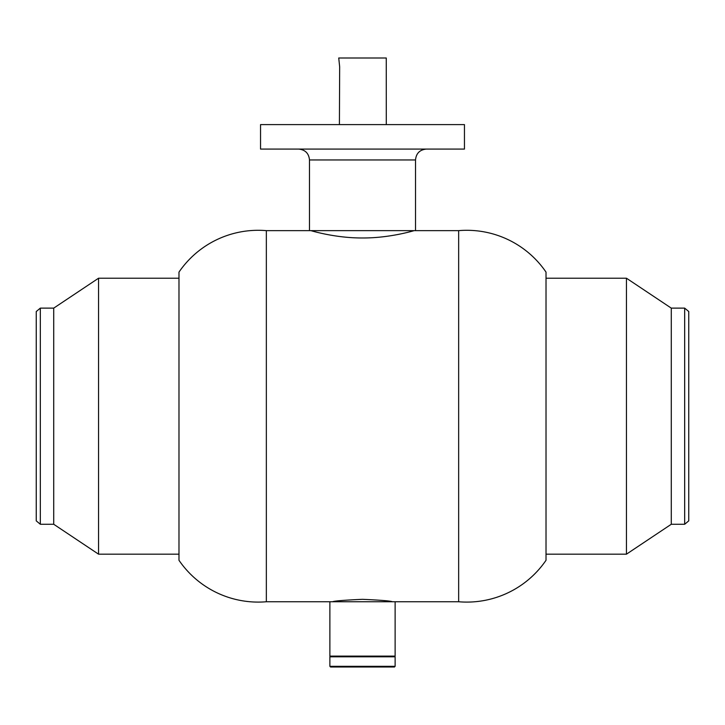<?xml version="1.0" encoding="UTF-8"?>
<svg xmlns="http://www.w3.org/2000/svg" width="725" height="725" viewBox="0 0 725 725"><rect width="100%" height="100%" fill="white"/><g stroke="black" fill="none" stroke-linecap="round" stroke-linejoin="round"><path stroke-width="1.09" d="M458.653 230.641L458.653 601.75A95.972 95.972 0 0 0 546.016 560.289L546.016 272.102A95.972 95.972 0 0 0 458.653 230.641L414.156 230.641C414.745 230.396 390.249 238.144 362.5 237.972C334.76 238.144 310.273 230.396 310.844 230.641L266.347 230.641L266.347 601.75L332.594 601.75C334.361 600.943 344.33 600.137 362.5 599.321C380.652 600.137 390.621 600.943 392.406 601.75M546.016 277.539L546.016 278.219L626.454 278.219L626.454 554.172L546.016 554.172L546.016 554.852L546.016 277.539M266.347 230.641A95.972 95.972 0 0 0 178.984 272.102L178.984 560.289A95.972 95.972 0 0 0 266.347 601.75M458.653 601.75L329.875 601.75L329.875 656.125L395.125 656.125L395.125 601.75M414.156 230.641L410.16 231.71M405.429 232.879L402.42 233.559M398.958 234.284L394.835 235.063M290.498 124.609L260.547 124.609L260.547 149.078L464.453 149.078L464.453 124.609L290.498 124.609M309.484 159.953L415.516 159.953L415.516 230.641L309.484 230.641L309.484 159.953C308.841 153.347 305.216 149.722 298.609 149.078M394.445 667L330.555 667L329.875 666.32L395.125 666.32L394.445 667M394.445 656.125L395.125 656.805L329.875 656.805L329.875 666.32M386.262 58L386.262 59.359L386.262 58L338.738 58L339.663 66.836L339.409 124.609M386.262 59.359L386.289 124.609M684.672 308.125L684.672 524.266L688.75 520.867L688.75 311.523L684.672 308.125L671.278 308.125L626.454 278.219M684.672 524.266L671.278 524.266L671.278 308.125M40.328 524.266L40.328 308.125L36.25 311.523L36.25 520.867L40.328 524.266L53.723 524.266L98.546 554.172L178.984 554.172M40.328 308.125L53.723 308.125L53.723 524.266M53.723 308.125L98.546 278.219L98.546 554.172M415.516 159.953C416.159 153.347 419.784 149.722 426.391 149.078M395.125 656.805L395.125 666.32M330.555 656.125L329.875 656.805M671.278 524.266L626.454 554.172M98.546 278.219L178.984 278.219"/></g></svg>
